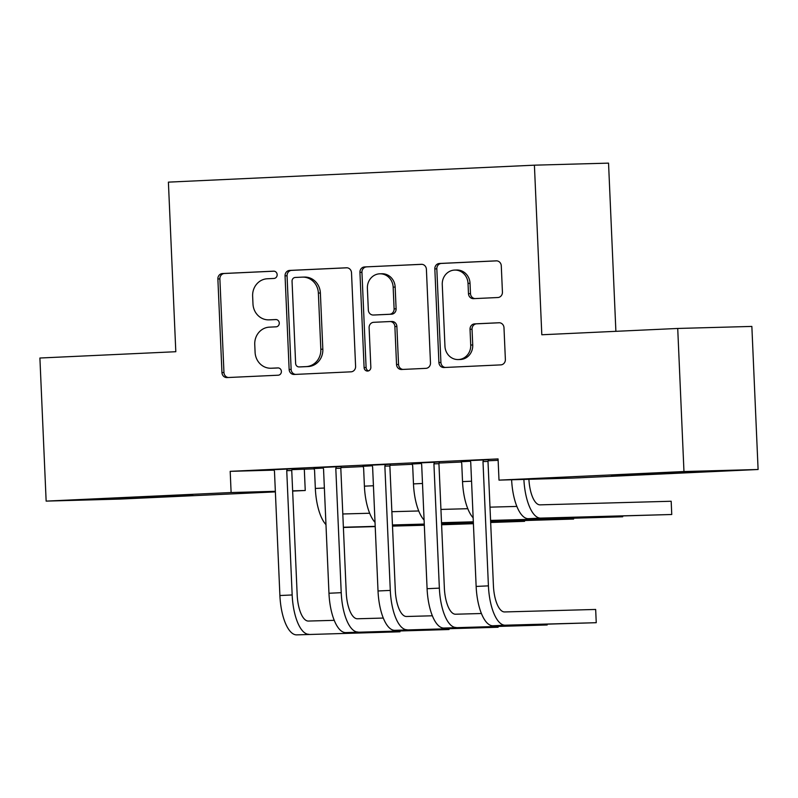 <?xml version="1.0" encoding="UTF-8"?>
<svg xmlns="http://www.w3.org/2000/svg" width="798" height="798" viewBox="0 0 798 798"><rect width="100%" height="100%" fill="white"/><g stroke="black" fill="none" stroke-linecap="round" stroke-linejoin="round"><path stroke-width="1.2" d="M277.155 274.652A3.641 3.372 -91.6 0 0 273.624 271.17L222.462 273.544A5.207 4.818 -91.6 0 0 217.874 278.961L221.954 372.596A5.207 4.818 -91.6 0 0 227.001 377.574L278.173 375.21A3.641 3.372 -91.6 0 0 281.385 371.409A3.641 3.372 -91.6 0 0 277.854 367.918L271.23 368.227A16.658 15.431 -91.6 0 1 270.961 368.237A16.658 15.431 -91.6 0 1 255.091 352.297L254.752 344.497A16.658 15.431 -91.6 0 1 269.435 327.14L276.058 326.831A3.641 3.372 -91.6 0 0 279.27 323.03A3.641 3.372 -91.6 0 0 275.739 319.549L269.116 319.848A16.658 15.431 -91.6 0 1 268.846 319.858A16.658 15.431 -91.6 0 1 252.976 303.918L252.637 296.118A16.658 15.431 -91.6 0 1 267.32 278.761L273.943 278.452A3.641 3.372 -91.6 0 0 277.155 274.652M668.465 473.254L611.497 475.488L675.886 472.456L694.17 471.877L668.465 473.254M167.041 496.506L110.074 498.74L174.463 495.698L192.747 495.129L167.041 496.506M497.842 297.524A5.207 4.818 -91.6 0 0 502.431 292.098L501.284 265.824A5.207 4.818 -91.6 0 0 496.246 260.846L439.419 263.48A5.207 4.818 -91.6 0 0 434.83 268.906L438.91 362.541A5.207 4.818 -91.6 0 0 443.957 367.519L500.785 364.886A5.207 4.818 -91.6 0 0 505.373 359.459L503.987 327.729A5.207 4.818 -91.6 0 0 498.94 322.751L474.62 323.878A5.207 4.818 -91.6 0 0 470.032 329.305L470.72 345.035A13.925 12.898 -91.6 0 1 458.222 359.559A13.925 12.898 -91.6 0 1 444.955 346.232L442.262 284.587A13.925 12.898 -91.6 0 1 454.77 270.073A13.925 12.898 -91.6 0 1 468.027 283.4L468.476 293.674A5.207 4.818 -91.6 0 0 473.523 298.651L497.842 297.524M498.999 480.117L683.966 471.538L758.1 469.503L573.134 478.082L498.999 480.117L498.072 458.92L230.193 471.339L231.111 492.536L275.35 491.319M275.37 491.887L120.279 499.069L46.144 501.114L39.9 358.023L175.809 351.719L168.398 182.134L534.411 165.176L541.812 334.761L677.721 328.457L683.966 471.538M46.144 501.114L231.111 492.536M351.509 272.766A5.207 4.818 -91.6 0 0 346.472 267.789L289.644 270.422A5.207 4.818 -91.6 0 0 285.056 275.849L289.135 369.484A5.207 4.818 -91.6 0 0 294.183 374.462L351.01 371.828A5.207 4.818 -91.6 0 0 355.599 366.402L351.509 272.766M364.526 266.951L421.354 264.318A5.207 4.818 -91.6 0 1 426.401 269.295L430.481 362.93A5.207 4.818 -91.6 0 1 425.893 368.357L401.574 369.484A5.207 4.818 -91.6 0 1 396.536 364.506L394.88 326.532A5.207 4.818 -91.6 0 0 389.833 321.554L373.703 322.302A5.207 4.818 -91.6 0 0 369.115 327.729L370.841 367.26A3.641 3.372 -91.6 0 1 367.569 371.06A3.641 3.372 -91.6 0 1 364.097 367.569L359.938 272.377A5.207 4.818 -91.6 0 1 364.526 266.951L421.933 264.328M615.886 331.32L608.545 163.131L534.411 165.176M439.489 462.002L421.005 462.86M470.341 461.234L461.074 461.763M341.354 466.551L322.881 467.409M372.217 465.783L362.95 466.311M230.193 471.339L274.003 470.132M292.028 469.643L314.003 468.855M341.015 467.598L363.06 466.581M390.082 465.324L412.127 464.306M439.149 463.049L461.194 462.032M488.206 460.775L498.132 460.316M323.16 468.057L313.883 468.586M292.297 468.825L273.814 469.683M421.284 463.508L412.017 464.037M390.421 464.276L371.938 465.134M488.546 459.728L470.072 460.586M677.721 328.457L751.856 326.422L758.1 469.503M304.317 469.304L305.245 490.501L292.647 491.079M292.637 490.85L305.245 490.501M268.846 319.858L270.851 319.808A16.658 15.431 -91.6 0 0 271.121 319.799L269.116 319.848M276.228 319.559L271.121 319.799M270.961 368.237L272.966 368.187A16.658 15.431 -91.6 0 0 273.235 368.177L271.23 368.227M278.342 367.938L273.235 368.177M274.113 271.18L224.467 273.485A5.207 4.818 -91.6 0 0 219.879 278.911L223.959 372.546A5.207 4.818 -91.6 0 0 228.428 377.514M347.05 267.799L291.649 270.372A5.207 4.818 -91.6 0 0 287.061 275.799L291.14 369.434A5.207 4.818 -91.6 0 0 295.609 374.402M295.26 277.465A3.641 3.372 -91.6 0 0 292.048 281.265L295.629 363.449A3.641 3.372 -91.6 0 0 299.16 366.93L306.143 366.611A16.658 15.431 -91.6 0 0 320.826 349.255L318.372 293.075A16.658 15.431 -91.6 0 0 302.512 277.125A16.658 15.431 -91.6 0 0 302.243 277.135L295.26 277.465M301.046 366.881A3.641 3.372 -91.6 0 0 301.165 366.881L299.16 366.93M302.512 277.125L304.517 277.076A16.658 15.431 -91.6 0 1 320.377 293.016L322.831 349.195A16.658 15.431 -91.6 0 1 308.148 366.551L301.165 366.881M390.003 321.554L391.838 321.494A5.207 4.818 -91.6 0 1 396.875 326.482L398.541 364.447A5.207 4.818 -91.6 0 0 403 369.414M366.531 266.901A5.207 4.818 -91.6 0 0 361.943 272.327L366.102 367.519A3.641 3.372 -91.6 0 0 368.566 370.871M393.155 287.13A13.925 12.898 -91.6 0 0 379.888 273.804A13.925 12.898 -91.6 0 0 367.389 288.327L368.337 310.043A5.207 4.818 -91.6 0 0 373.384 315.02L389.514 314.272A5.207 4.818 -91.6 0 0 394.102 308.846L393.155 287.13L395.16 287.071A13.925 12.898 -91.6 0 0 381.893 273.744L379.888 273.804M375.22 314.971A5.207 4.818 -91.6 0 0 375.389 314.961L373.384 315.02M395.16 287.071L396.107 308.796A5.207 4.818 -91.6 0 1 391.519 314.213L375.389 314.961M454.77 270.073L456.765 270.013A13.925 12.898 -91.6 0 1 470.032 283.34L470.481 293.614A5.207 4.818 -91.6 0 0 474.95 298.582M458.222 359.559L460.227 359.509A13.925 12.898 -91.6 0 0 472.725 344.985L470.72 345.035M499.528 322.761L476.625 323.818A5.207 4.818 -91.6 0 0 472.037 329.245L472.725 344.985M496.825 260.856L441.414 263.43A5.207 4.818 -91.6 0 0 436.825 268.856L440.915 362.482A5.207 4.818 -91.6 0 0 445.384 367.459M313.843 468.486L314.542 470.122L315.34 488.436L324.367 488.027M342.801 513.852A26.524 10.025 87.3 0 0 343.788 513.952L369.664 513.244M473.414 523.697L441.603 524.765M424.317 525.244L392.496 526.111M375.21 526.59L343.399 527.468M473.414 523.658L441.593 524.535M424.307 525.004L392.486 525.882M375.2 526.361L344.367 527.209A39.78 15.032 -92.7 0 1 343.379 527.149M325.963 524.635A39.78 15.032 -92.7 0 1 315.34 488.436M273.774 469.593L274.472 471.229L279.899 595.527L292.168 594.959L286.741 470.66L287.29 468.965M292.327 468.735L291.749 470.521L297.175 594.829A26.524 10.025 87.3 0 0 308.347 621.053L334.212 620.335M296.656 634.869L399.988 631.797L296.656 634.869A39.78 15.032 -92.7 0 1 279.899 595.527M308.926 634.3A39.78 15.032 -92.7 0 1 292.168 594.959M399.988 631.797L399.958 631.098M291.749 470.521L286.741 470.66M362.91 466.212L363.609 467.847L364.407 486.162L373.434 485.753M391.868 511.578A26.524 10.025 87.3 0 0 392.855 511.678L418.721 510.969M490.65 522.261L524.565 521.323L490.66 522.49M473.384 522.969L441.563 523.837M424.277 524.316L392.456 525.194M473.374 522.73L441.553 523.608M424.267 524.087L393.434 524.934A39.78 15.032 -92.7 0 1 392.446 524.875M375.03 522.361A39.78 15.032 -92.7 0 1 364.407 486.162M524.565 521.323L524.535 520.635M411.977 463.937L412.666 465.573L413.474 483.887L422.491 483.478M440.925 509.304A26.524 10.025 87.3 0 0 441.922 509.403L467.788 508.695M490.61 521.333L573.632 519.049L490.62 521.563M473.344 522.042L441.523 522.919M473.334 521.812L442.501 522.66A39.78 15.032 -92.7 0 1 441.503 522.6M424.097 520.087A39.78 15.032 -92.7 0 1 413.474 483.887M573.632 519.049L573.602 518.361M322.841 467.319L323.539 468.955L328.966 593.253L341.225 592.685L335.798 468.386L336.347 466.69M341.394 466.461L340.806 468.246L346.232 592.555A26.524 10.025 87.3 0 0 357.414 618.769L383.279 618.061M345.724 632.595L449.055 629.522L345.724 632.595A39.78 15.032 -92.7 0 1 328.966 593.253M357.993 632.026A39.78 15.032 -92.7 0 1 341.225 592.685M449.055 629.522L449.025 628.824M340.806 468.246L335.798 468.386M371.898 465.044L372.596 466.68L378.023 590.979L390.292 590.41L384.865 466.112L385.414 464.416M390.451 464.187L389.873 465.972L395.299 590.281A26.524 10.025 87.3 0 0 406.471 616.495L432.346 615.787M394.791 630.32L498.112 627.248L394.791 630.32A39.78 15.032 -92.7 0 1 378.023 590.979M407.05 629.752A39.78 15.032 -92.7 0 1 390.292 590.41M498.112 627.248L498.082 626.55M389.873 465.972L384.865 466.112M461.035 461.663L461.733 463.299L462.531 481.613L471.558 481.204M489.992 507.029A26.524 10.025 87.3 0 0 490.979 507.129L516.845 506.421M490.571 520.426L622.689 516.775L490.58 520.645M491.558 520.386A39.78 15.032 -92.7 0 1 490.571 520.326M473.154 517.812A39.78 15.032 -92.7 0 1 462.531 481.613M622.689 516.775L622.659 516.087M528.904 479.299A26.524 10.025 87.3 0 0 540.047 504.855L671.178 501.254L671.756 514.501L540.625 518.111A39.78 15.032 -92.7 0 1 523.887 479.438M671.756 514.501L528.356 518.68A39.78 15.032 -92.7 0 1 511.618 479.768M420.965 462.77L421.663 464.406L427.09 588.705L439.359 588.136L433.922 463.838L434.481 462.142M439.518 461.912L438.94 463.698L444.366 588.006A26.524 10.025 87.3 0 0 455.538 614.221L481.403 613.512M443.848 628.046L547.179 624.974L443.848 628.046A39.78 15.032 -92.7 0 1 427.09 588.705M456.117 627.477A39.78 15.032 -92.7 0 1 439.359 588.136M547.179 624.974L547.149 624.275M438.94 463.698L433.922 463.838M470.032 460.496L470.72 462.132L476.147 586.43L488.416 585.862L482.99 461.563L483.538 459.867M488.576 459.638L487.997 461.424L493.423 585.732A26.524 10.025 87.3 0 0 504.605 611.946L595.667 609.453L596.246 622.699L505.184 625.203A39.78 15.032 -92.7 0 1 488.416 585.862M596.246 622.699L492.915 625.772A39.78 15.032 -92.7 0 1 476.147 586.43M487.997 461.424L482.99 461.563M223.959 372.546L221.954 372.596M219.879 278.911L217.874 278.961M224.467 273.485L222.462 273.544M291.14 369.434L289.135 369.484M287.061 275.799L285.056 275.849M291.649 270.372L289.644 270.422M308.148 366.551L306.143 366.611M322.831 349.195L320.826 349.255M320.377 293.016L318.372 293.075M398.541 364.447L396.536 364.506M396.875 326.482L394.88 326.532M366.102 367.519L364.097 367.569M361.943 272.327L359.938 272.377M391.519 314.213L389.514 314.272M396.107 308.796L394.102 308.846M470.481 293.614L468.476 293.674M470.032 283.34L468.027 283.4M472.037 329.245L470.032 329.305M476.625 323.818L474.62 323.878M440.915 362.482L438.91 362.541M436.825 268.856L434.83 268.906M441.414 263.43L439.419 263.48M343.389 527.249L344.367 527.209M392.446 524.974L393.434 524.934M441.513 522.7L442.501 522.66M528.356 518.68L540.625 518.111M492.915 625.772L505.184 625.203M301.105 366.881L299.1 366.94M391.918 321.494L389.913 321.554M375.299 314.971L373.294 315.02"/></g></svg>
